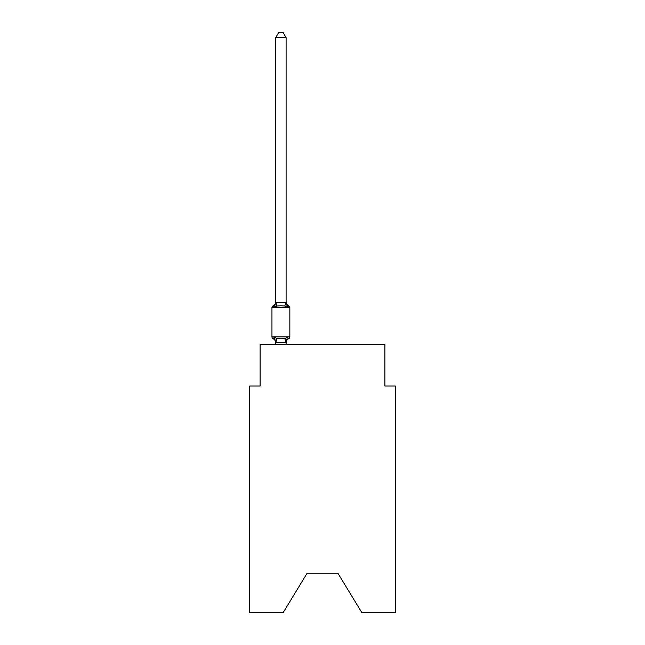 <?xml version="1.0" encoding="UTF-8"?>
<svg xmlns="http://www.w3.org/2000/svg" width="645" height="645" viewBox="0 0 645 645"><rect width="100%" height="100%" fill="white"/><g stroke="black" fill="none" stroke-linecap="round" stroke-linejoin="round"><path stroke-width="0.97" d="M337.891 573.236L361.918 612.75L395.296 612.75L395.296 386.041L384.896 386.041L384.896 344.446L260.104 344.446L260.104 386.041L249.704 386.041L249.704 612.75L283.082 612.75L307.109 573.236L337.891 573.236L307.109 573.236M275.705 342.834L275.705 342.834A4.579 4.579 0 0 0 273.125 338.722A2.08 2.08 0 0 1 271.956 336.851A2.08 2.08 0 0 0 273.125 338.722L274.399 337.254L273.125 338.722A2.08 2.08 0 0 1 271.956 336.851A2.08 2.08 0 0 0 273.125 338.722L274.399 337.254L273.125 338.722A2.08 2.08 0 0 1 271.956 336.851A2.08 2.08 0 0 0 273.125 338.722A2.08 2.08 0 0 1 271.956 336.851A2.08 2.08 0 0 0 273.125 338.722A2.08 2.08 0 0 1 271.956 336.851A2.08 2.08 0 0 0 273.125 338.722L274.399 337.254L273.125 338.722A2.08 2.08 0 0 1 271.956 336.851A2.08 2.08 0 0 0 273.125 338.722L274.399 337.254L273.125 338.722A2.08 2.08 0 0 1 271.956 336.851A2.08 2.08 0 0 0 273.125 338.722L274.399 337.254L273.125 338.722A2.08 2.08 0 0 1 271.956 336.851A2.08 2.08 0 0 0 273.125 338.722A2.08 2.08 0 0 1 271.956 336.851A2.08 2.08 0 0 0 273.125 338.722A2.08 2.08 0 0 1 271.956 336.851A2.08 2.08 0 0 0 273.125 338.722A2.08 2.08 0 0 1 271.956 336.851A2.08 2.08 0 0 0 273.125 338.722L274.399 337.254L273.125 338.722A2.08 2.08 0 0 1 271.956 336.851A2.08 2.08 0 0 0 273.125 338.722L274.399 337.254L273.125 338.722A2.08 2.08 0 0 1 271.956 336.851A2.08 2.08 0 0 0 273.125 338.722L274.399 337.254L273.125 338.722A2.08 2.08 0 0 1 271.956 336.851A2.08 2.08 0 0 0 273.125 338.722A2.08 2.08 0 0 1 271.956 336.851A2.08 2.08 0 0 0 273.125 338.722A2.08 2.08 0 0 1 271.956 336.851A2.08 2.08 0 0 0 273.125 338.722L274.399 337.254L273.125 338.722A2.08 2.08 0 0 1 271.956 336.851A2.08 2.08 0 0 0 273.125 338.722L274.399 337.254L273.125 338.722A2.08 2.08 0 0 1 271.956 336.851A2.08 2.08 0 0 0 273.125 338.722L274.399 337.254L273.125 338.722A2.08 2.08 0 0 1 271.956 336.851A2.08 2.08 0 0 0 273.125 338.722L274.399 337.254L273.125 338.722A2.08 2.08 0 0 1 271.956 336.851A2.08 2.08 0 0 0 273.125 338.722A2.08 2.08 0 0 1 271.956 336.851A2.08 2.08 0 0 0 273.125 338.722A2.08 2.08 0 0 1 271.956 336.851A2.08 2.08 0 0 0 273.125 338.722L274.399 337.254L273.125 338.722A2.08 2.08 0 0 1 271.956 336.851A2.08 2.08 0 0 0 273.125 338.722L274.399 337.254L273.125 338.722A2.08 2.08 0 0 1 271.956 336.851A2.08 2.08 0 0 0 273.125 338.722L274.399 337.254L273.125 338.722A2.08 2.08 0 0 1 271.956 336.851A2.08 2.08 0 0 0 273.125 338.722L274.399 337.254L273.125 338.722A2.08 2.08 0 0 1 271.956 336.851A2.08 2.08 0 0 0 273.125 338.722A2.08 2.08 0 0 1 271.956 336.851A2.08 2.08 0 0 0 273.125 338.722A2.08 2.08 0 0 1 271.956 336.851A2.08 2.08 0 0 0 273.125 338.722L274.399 337.254L273.125 338.722A2.08 2.08 0 0 1 271.956 336.851A2.08 2.08 0 0 0 273.125 338.722L274.399 337.254L273.125 338.722A2.08 2.08 0 0 1 271.956 336.851A2.08 2.08 0 0 0 273.125 338.722L274.399 337.254L273.125 338.722A2.08 2.08 0 0 1 271.956 336.851A2.08 2.08 0 0 0 273.125 338.722L274.399 337.254L273.125 338.722A2.08 2.08 0 0 1 271.956 336.851A2.08 2.08 0 0 0 273.125 338.722A2.08 2.08 0 0 1 271.956 336.851A2.08 2.08 0 0 0 273.125 338.722A2.08 2.08 0 0 1 271.956 336.851A2.08 2.08 0 0 0 273.125 338.722L274.399 337.254L273.125 338.722A2.08 2.08 0 0 1 271.956 336.851A2.08 2.08 0 0 0 273.125 338.722L274.399 337.254L273.125 338.722A2.08 2.08 0 0 1 271.956 336.851A2.08 2.08 0 0 0 273.125 338.722L274.399 337.254L273.125 338.722A2.08 2.08 0 0 1 271.956 336.851A2.08 2.08 0 0 0 273.125 338.722L274.399 337.254L273.125 338.722A2.08 2.08 0 0 1 271.956 336.851A2.08 2.08 0 0 0 273.125 338.722A2.08 2.08 0 0 1 271.956 336.851A2.08 2.08 0 0 0 273.125 338.722A2.08 2.08 0 0 1 271.956 336.851A2.08 2.08 0 0 0 273.125 338.722L274.399 337.254L273.125 338.722A2.08 2.08 0 0 1 271.956 336.851A2.08 2.08 0 0 0 273.125 338.722L274.399 337.254L273.125 338.722L274.399 337.254L273.125 338.722L274.399 337.254L273.125 338.722L274.399 337.254L273.125 338.722L274.399 337.254L273.125 338.722L274.399 337.254L273.125 338.722L274.399 337.254L273.125 338.722L274.399 337.254L273.125 338.722L274.399 337.254L277.003 338.593L280.906 338.802L284.8 338.593L287.404 337.254L288.678 338.722A2.08 2.08 0 0 0 289.847 336.851L289.847 307.73A2.08 2.08 0 0 0 288.678 305.859A2.08 2.08 0 0 1 289.847 307.73A2.08 2.08 0 0 0 288.678 305.859L287.404 307.326L288.678 305.859A2.08 2.08 0 0 1 289.847 307.73A2.08 2.08 0 0 0 288.678 305.859L287.404 307.326L288.678 305.859A2.08 2.08 0 0 1 289.847 307.73A2.08 2.08 0 0 0 288.678 305.859L287.404 307.326L288.678 305.859A2.08 2.08 0 0 1 289.847 307.73A2.08 2.08 0 0 0 288.678 305.859L287.404 307.326L288.678 305.859A2.08 2.08 0 0 1 289.847 307.73A2.08 2.08 0 0 0 288.678 305.859L287.404 307.326L288.678 305.859A2.08 2.08 0 0 1 289.847 307.73A2.08 2.08 0 0 0 288.678 305.859L287.404 307.326L288.678 305.859A2.08 2.08 0 0 1 289.847 307.73A2.08 2.08 0 0 0 288.678 305.859L287.404 307.326L288.678 305.859A2.08 2.08 0 0 1 289.847 307.73A2.08 2.08 0 0 0 288.678 305.859L287.404 307.326L288.678 305.859A2.08 2.08 0 0 1 289.847 307.73A2.08 2.08 0 0 0 288.678 305.859L287.404 307.326L288.678 305.859A2.08 2.08 0 0 1 289.847 307.73A2.08 2.08 0 0 0 288.678 305.859L287.404 307.326L288.678 305.859A2.08 2.08 0 0 1 289.847 307.73A2.08 2.08 0 0 0 288.678 305.859L287.404 307.326L288.678 305.859A2.08 2.08 0 0 1 289.847 307.73A2.08 2.08 0 0 0 288.678 305.859L287.404 307.326L288.678 305.859A2.08 2.08 0 0 1 289.847 307.73A2.08 2.08 0 0 0 288.678 305.859L287.404 307.326L288.678 305.859A2.08 2.08 0 0 1 289.847 307.73A2.08 2.08 0 0 0 288.678 305.859L287.404 307.326L288.678 305.859A2.08 2.08 0 0 1 289.847 307.73A2.08 2.08 0 0 0 288.678 305.859L287.404 307.326L288.678 305.859A2.08 2.08 0 0 1 289.847 307.73A2.08 2.08 0 0 0 288.678 305.859L287.404 307.326L288.678 305.859A2.08 2.08 0 0 1 289.847 307.73A2.08 2.08 0 0 0 288.678 305.859L287.404 307.326L288.678 305.859A2.08 2.08 0 0 1 289.847 307.73A2.08 2.08 0 0 0 288.678 305.859L287.404 307.326L288.678 305.859A2.08 2.08 0 0 1 289.847 307.73A2.08 2.08 0 0 0 288.678 305.859L287.404 307.326L288.678 305.859A2.08 2.08 0 0 1 289.847 307.73A2.08 2.08 0 0 0 288.678 305.859L287.404 307.326L288.678 305.859A2.08 2.08 0 0 1 289.847 307.73A2.08 2.08 0 0 0 288.678 305.859L287.404 307.326L288.678 305.859A2.08 2.08 0 0 1 289.847 307.73A2.08 2.08 0 0 0 288.678 305.859L287.404 307.326L288.678 305.859A2.08 2.08 0 0 1 289.847 307.73A2.08 2.08 0 0 0 288.678 305.859L287.404 307.326L288.678 305.859A2.08 2.08 0 0 1 289.847 307.73A2.08 2.08 0 0 0 288.678 305.859L287.404 307.326L288.678 305.859A2.08 2.08 0 0 1 289.847 307.73A2.08 2.08 0 0 0 288.678 305.859L287.404 307.326L288.678 305.859A2.08 2.08 0 0 1 289.847 307.73A2.08 2.08 0 0 0 288.678 305.859L287.404 307.326L288.678 305.859A2.08 2.08 0 0 1 289.847 307.73A2.08 2.08 0 0 0 288.678 305.859L287.404 307.326L288.678 305.859A2.08 2.08 0 0 1 289.847 307.73A2.08 2.08 0 0 0 288.678 305.859L287.404 307.326L288.678 305.859A2.08 2.08 0 0 1 289.847 307.73A2.08 2.08 0 0 0 288.678 305.859L287.404 307.326L288.678 305.859A2.08 2.08 0 0 1 289.847 307.73A2.08 2.08 0 0 0 288.678 305.859L287.404 307.326L288.678 305.859A2.08 2.08 0 0 1 289.847 307.73A2.08 2.08 0 0 0 288.678 305.859L287.404 307.326L288.678 305.859A2.08 2.08 0 0 1 289.847 307.73A2.08 2.08 0 0 0 288.678 305.859L287.404 307.326L288.678 305.859A2.08 2.08 0 0 1 289.847 307.73A2.08 2.08 0 0 0 288.678 305.859L287.404 307.326L288.678 305.859A2.08 2.08 0 0 1 289.847 307.73A2.08 2.08 0 0 0 288.678 305.859L287.404 307.326L288.678 305.859A2.08 2.08 0 0 1 289.847 307.73A2.08 2.08 0 0 0 288.678 305.859L287.404 307.326L288.678 305.859A2.08 2.08 0 0 1 289.847 307.73A2.08 2.08 0 0 0 288.678 305.859L287.404 307.326L288.678 305.859A2.08 2.08 0 0 1 289.847 307.73A2.08 2.08 0 0 0 288.678 305.859L287.404 307.326L288.678 305.859A2.08 2.08 0 0 1 289.847 307.73A2.08 2.08 0 0 0 288.678 305.859L287.404 307.326L288.678 305.859A2.08 2.08 0 0 1 289.847 307.73A2.08 2.08 0 0 0 288.678 305.859L287.404 307.326L288.678 305.859A2.08 2.08 0 0 1 289.847 307.73A2.08 2.08 0 0 0 288.678 305.859L287.404 307.326L288.678 305.859A2.08 2.08 0 0 1 289.847 307.73L271.956 307.73A2.08 2.08 0 0 1 273.125 305.859L274.399 307.326L273.125 305.859A4.579 4.579 0 0 0 275.705 301.747L275.705 302.36L286.098 302.36L286.098 301.747L287.404 307.326L288.678 305.859L287.404 307.326L284.8 305.988L280.906 305.778L277.003 305.988L274.399 307.326L275.705 302.36M286.59 339.778L286.098 342.221L287.404 337.254L288.678 338.722A4.579 4.579 0 0 0 286.098 342.834L286.59 339.778L286.017 342.439L275.705 342.406L274.399 337.254M286.098 302.174L286.098 37.66L275.705 37.66L275.705 302.174L277.003 305.988M271.956 307.73L271.956 336.851L289.847 336.851M286.098 344.446L286.098 342.406M275.705 344.446L275.705 342.406M286.098 301.747A4.579 4.579 0 0 0 288.678 305.859M275.705 37.66L278.825 32.25L282.978 32.25L286.098 37.66M277.003 338.593L275.786 342.439M284.8 338.593L286.017 342.439M286.017 302.15L284.8 305.988"/></g></svg>
